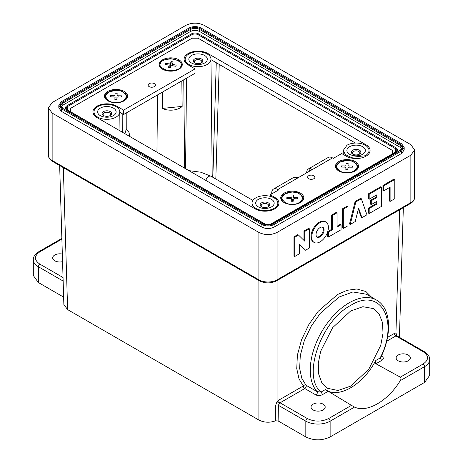 <?xml version="1.0" encoding="UTF-8"?>
<svg xmlns="http://www.w3.org/2000/svg" width="463" height="463" viewBox="0 0 463 463"><rect width="100%" height="100%" fill="white"/><g stroke="black" fill="none" stroke-linecap="round" stroke-linejoin="round"><path stroke-width="0.69" d="M383.671 190.883L390.112 187.162L390.112 201.417L394.783 198.72L394.783 179.459L383.671 185.877L383.671 190.883L382.942 190.461L382.942 185.455L383.671 185.877M394.783 179.459L394.054 179.036L382.942 185.455M390.112 201.417L389.383 200.994L389.383 187.584M355.243 221.551L358.594 208.061L361.939 217.679L366.933 214.803L361.348 198.76L355.833 201.949L350.254 224.433L355.243 221.551M350.254 224.433L349.519 224.011L355.104 201.527L355.833 201.949M361.348 198.76L360.619 198.343L355.104 201.527M361.939 217.679L361.209 217.263L358.35 209.039M328.389 237.056L341.063 229.735L341.063 224.729L337.064 227.038L337.064 212.783L332.388 215.48L332.388 229.735L328.389 232.044L328.389 237.056L327.659 236.634L327.659 231.784M328.389 232.044L327.7 231.65M332.388 229.735L331.658 229.312L327.717 231.593M332.388 215.48L331.658 215.058L331.658 229.312M337.064 212.783L336.329 212.361L331.658 215.058M341.063 224.729L340.334 224.306L337.064 226.199M322.491 227.165A5.66 3.27 -60 0 1 322.908 231.784A5.66 3.27 -60 0 1 319.32 236.443A5.66 3.27 -60 0 1 316.877 236.888M320.049 236.859A5.66 3.27 120 0 0 323.747 231.87A5.66 3.27 120 0 0 322.879 227.333A5.66 3.27 120 0 0 317.213 230.603A5.66 3.27 120 0 0 317.213 237.143A5.66 3.27 120 0 0 320.049 236.859M320.049 241.871A11.795 6.812 120 0 0 327.752 231.477A11.795 6.812 120 0 0 325.946 222.026A11.795 6.812 120 0 0 314.151 228.832A11.795 6.812 120 0 0 314.151 242.456A11.795 6.812 120 0 0 320.049 241.871M325.946 222.026L325.217 221.603A11.795 6.812 120 0 0 313.422 228.415A11.795 6.812 120 0 0 313.422 242.033L314.151 242.456M330.136 436.945C322.034 440.788 313.926 440.788 305.823 436.945L278.124 420.948L275.462 420.821L275.699 405.183L277.065 401.618L279.276 403.499L278.396 405.328L305.823 421.162A17.195 9.926 0 0 0 330.136 421.162L330.136 436.945L424.658 382.374L424.658 366.592A17.195 9.926 -0 0 0 429.693 359.572L429.693 375.354L424.658 382.374M305.823 436.945L305.823 421.162A2.13 1.233 -60 0 1 307.328 418.552C314.429 421.92 321.53 421.92 328.632 418.552A2.13 1.233 60 0 1 330.136 421.162L354.542 407.075C366.968 413.141 387.826 401.097 400.258 380.679C401.155 379.29 401.172 378.121 400.31 377.166L423.147 363.982C428.987 359.884 428.987 355.781 423.147 351.683L395.882 335.941L386.651 341.266M328.632 418.552L351.469 405.362L354.542 407.075M429.693 359.572C429.867 356.759 428.043 354.097 424.218 351.579L396.652 335.733L395.94 332.984L397.028 335.878M326.369 390.153L326.832 390.419C339.327 398.024 361.927 384.979 374.417 362.946L375.823 360.445L380.146 357.951L381.333 356.365C392.311 333.094 390.824 307.947 376.593 300.111L366.343 294.196L352.864 291.962L339.072 297.038L320.35 313.248L311.339 326.01L304.295 340.681L300.296 355.428L299.648 368.392L301.853 378.404L305.979 385.204L317.126 391.64L321.108 392.039L325.425 389.545L328.255 391.281L322.566 394.563C320.465 395.743 318.255 395.877 315.922 394.974L304.776 388.538A2.066 1.192 60 0 1 303.317 386.009A2.066 1.192 60 0 1 303.317 385.98L299.034 378.925L296.737 368.536L297.402 355.08L301.546 339.773L308.844 324.546L318.191 311.298L337.614 294.48L347.007 290.318L356.828 288.97L365.915 291.534L372.883 298.485M381.437 356.14L382.311 356.643C383.879 357.992 383.642 359.265 381.605 360.48L380.146 357.951C399.61 320.558 380.459 286.481 350.624 305.447C320.795 320.928 301.639 377.119 321.108 392.039L322.566 394.563M275.699 405.183A2.066 1.215 -179 0 1 278.396 405.328L278.124 420.948M307.328 418.552L280.063 402.81L304.776 388.538A2.066 1.192 -60 0 0 306.066 386.889A2.066 1.192 -60 0 0 305.979 385.204A2.066 1.673 -42 0 0 303.317 385.98L278.604 400.252A2.066 1.192 -120 0 0 280.063 402.81L279.276 403.499M381.333 356.365L381.28 356.747M350.624 386.136L368.78 369.26L380.754 345.34L383.023 333.262L382.473 322.52L379.145 314.041L373.34 308.572L362.888 306.703L350.624 311.009L332.637 327.665L320.651 351.29L318.278 363.281L318.666 374.011L321.773 382.583L327.341 388.249L337.99 390.483L350.624 386.136M381.605 360.48L375.915 363.762C375.105 362.882 375.076 361.777 375.823 360.445M398.215 360.804A7.084 4.092 0 0 0 405.935 361.69A7.084 4.092 0 0 0 410.305 357.911A7.084 4.092 0 0 0 403.221 353.819A7.084 4.092 0 0 0 396.137 357.911A7.084 4.092 0 0 0 398.215 360.804M375.915 363.762L400.31 377.166M351.469 405.362L328.255 391.281M313.104 409.94A7.084 4.092 0 0 0 320.824 410.826A7.084 4.092 0 0 0 325.2 407.046A7.084 4.092 0 0 0 318.116 402.955A7.084 4.092 0 0 0 311.032 407.046A7.084 4.092 0 0 0 313.104 409.94M275.462 420.821C269.697 422.91 264.17 422.65 258.881 420.039L67.627 309.614L63.859 304.498L59.658 165.523M63.634 297.119L38.342 282.517L33.307 275.497L33.307 259.714A17.195 9.926 0 0 0 38.342 266.734L63.153 281.058M62.337 254.083A7.084 4.092 0 0 0 52.695 257.897A7.084 4.092 0 0 0 54.767 260.791A7.084 4.092 0 0 0 62.563 261.659M396.669 335.606A2.066 1.215 -179 0 1 397.04 335.131M258.881 232.426C264.94 235.302 271.005 235.302 277.071 232.426L410.86 155.186L414.622 149.937L410.86 144.682L204.119 25.326C198.06 22.45 191.995 22.45 185.929 25.326L52.14 102.566L48.378 107.815L52.14 113.07L258.881 232.426L258.881 279.826A2.13 1.233 120 0 0 259.321 280.798C265.091 283.587 270.861 283.587 276.625 280.798A2.13 1.233 -120 0 0 277.071 279.826L277.071 232.426M401.664 143.843L201.104 28.046C197.053 26.125 193.002 26.125 188.945 28.046L61.336 101.727L58.818 105.234L61.336 108.741L261.896 224.538C265.947 226.459 269.998 226.459 274.055 224.538L401.664 150.863L404.182 147.35L401.664 143.843M58.818 105.234L58.818 107.815L61.336 111.328L261.896 227.119C265.947 229.046 269.998 229.046 274.055 227.119L401.664 153.444L404.182 149.937L404.182 147.35M400.645 150.272A0.689 0.399 60 0 0 400.298 150.238L402.052 147.911A6.465 3.733 -0 0 0 400.159 145.272A0.689 0.399 -60 0 1 400.645 144.433L200.085 28.637C196.711 27.039 193.337 27.039 189.969 28.637L62.355 102.311C59.582 104.262 59.582 106.206 62.355 108.157L262.915 223.947A0.689 0.399 -60 0 1 263.262 223.913C266.404 225.388 269.547 225.388 272.69 223.913A0.689 0.399 60 0 1 273.031 223.947L400.645 150.272C403.418 148.322 403.418 146.377 400.645 144.433M401.78 148.866L400.159 147.298L199.599 31.501C196.549 30.054 193.499 30.054 190.455 31.501L62.841 105.176L61.22 106.75M262.915 223.947C266.289 225.55 269.663 225.55 273.031 223.947M62.841 108.435A0.689 0.399 120 0 0 62.702 108.122A0.689 0.399 120 0 0 62.355 108.157M393.151 153.438L392.526 153.079M100.338 115.652L100.338 115.652A9.248 5.342 180 0 1 100.338 108.099A9.248 5.342 180 0 1 113.418 108.099A9.248 5.342 180 0 1 113.418 115.652A9.248 5.342 180 0 1 100.338 115.652M115.999 106.612A12.895 7.443 180 0 1 119.772 111.826A12.895 7.443 180 0 1 106.878 119.321A12.895 7.443 180 0 1 93.983 111.826A12.895 7.443 180 0 1 101.982 104.985A12.895 7.443 180 0 1 115.999 106.612M124.888 133.674L126.243 129.241A13.253 7.651 180 0 1 129.275 134.067A13.253 7.651 180 0 1 128.876 135.977M126.202 113.018L126.243 129.241M122.759 132.441L122.799 114.048M349.582 154.26L349.582 154.26A9.248 5.342 180 0 1 349.582 146.707A9.248 5.342 180 0 1 362.662 146.707A9.248 5.342 180 0 1 362.662 154.26A9.248 5.342 180 0 1 349.582 154.26M347.001 145.22A12.895 7.443 180 0 1 361.018 143.594A12.895 7.443 180 0 1 369.017 150.434A12.895 7.443 180 0 1 365.238 155.747L351.151 157.351L345.369 154.59L343.228 150.434L347.001 145.22M191.526 55.45A9.248 5.342 180 0 1 204.605 55.45A9.248 5.342 180 0 1 204.605 63.003A9.248 5.342 180 0 1 191.526 63.003L191.526 63.003A9.248 5.342 180 0 1 191.526 55.45M207.181 53.963A12.895 7.443 180 0 1 210.96 59.183A12.895 7.443 180 0 1 198.066 66.672A12.895 7.443 180 0 1 185.171 59.183A12.895 7.443 180 0 1 193.169 52.342A12.895 7.443 180 0 1 207.181 53.963M185.594 168.723L186.52 78.189M181.809 80.915L182.162 106.403A13.253 7.651 180 0 1 162.293 108.423L162.519 92.05M182.162 106.403L162.293 108.423M258.395 206.903L258.395 206.903A9.248 5.342 180 0 1 258.395 199.35A9.248 5.342 180 0 1 271.474 199.35A9.248 5.342 180 0 1 271.474 206.903A9.248 5.342 180 0 1 258.395 206.903M274.055 197.863A12.895 7.443 180 0 1 277.829 203.083A12.895 7.443 180 0 1 264.934 210.572A12.895 7.443 180 0 1 252.04 203.083A12.895 7.443 180 0 1 260.038 196.243A12.895 7.443 180 0 1 274.055 197.863M70.474 110.964L69.849 111.323M400.159 147.298L400.159 145.272L199.599 29.482A0.689 0.399 -60 0 1 200.085 28.637M309.359 248.041L309.359 228.78L304.689 231.477L304.689 241.107L298.496 235.048L294.7 237.241L294.7 256.502L299.37 253.805L299.37 244.175L305.592 250.217L309.359 248.041M309.359 228.78L308.63 228.357L303.959 231.054L303.959 240.395M305.592 250.217L299.37 244.464M294.7 256.502L293.97 256.085L293.97 236.819L294.7 237.241M298.496 235.048L297.767 234.625L293.97 236.819M304.689 231.477L303.959 231.054M343.326 209.166L343.326 228.427L347.997 225.73L347.997 206.469L343.326 209.166L342.597 208.744L342.597 228.004L343.326 228.427M347.997 206.469L347.267 206.047L342.597 208.744M381.419 187.174L380.69 186.757L368.455 193.818L368.455 198.824L369.185 199.246L376.749 194.882L376.749 197.579L376.02 197.157L370.556 200.311L370.556 204.16L371.285 204.582L376.749 201.428L376.749 204.125L376.02 203.703L368.455 208.072L368.455 213.078L369.185 213.501L381.419 206.44L381.419 187.174L369.185 194.24L368.455 193.818M369.185 194.24L369.185 199.246M376.02 195.299L376.02 197.157M376.749 197.579L371.285 200.728L370.556 200.311M371.285 200.728L371.285 204.582M376.02 201.851L376.02 203.703M376.749 204.125L369.185 208.495L368.455 208.072M369.185 208.495L369.185 213.501M359.097 154.329A3.756 2.17 0 0 0 359.878 153.01A3.756 2.17 0 0 0 357.407 150.973A3.756 2.17 0 0 0 352.366 153.01A3.756 2.17 0 0 0 353.147 154.329M354.484 154.764A4.786 2.766 0 0 0 359.508 154.121A4.786 2.766 0 0 0 359.508 150.215A4.786 2.766 0 0 0 352.737 150.215A4.786 2.766 0 0 0 352.737 154.121A4.786 2.766 0 0 0 354.484 154.764M201.04 63.078A3.756 2.17 0 0 0 201.822 61.758A3.756 2.17 0 0 0 197.985 59.588A3.756 2.17 0 0 0 194.31 61.758A3.756 2.17 0 0 0 195.091 63.078M198.17 63.68A4.786 2.766 0 0 0 201.451 62.87A4.786 2.766 0 0 0 201.451 58.957A4.786 2.766 0 0 0 194.68 58.957A4.786 2.766 0 0 0 194.68 62.87A4.786 2.766 0 0 0 198.17 63.68M267.909 206.978A3.756 2.17 0 0 0 268.69 205.653A3.756 2.17 0 0 0 265.64 203.523A3.756 2.17 0 0 0 261.178 205.653A3.756 2.17 0 0 0 261.96 206.978M264.037 207.528A4.786 2.766 0 0 0 268.32 206.77A4.786 2.766 0 0 0 268.32 202.858A4.786 2.766 0 0 0 261.549 202.858A4.786 2.766 0 0 0 261.549 206.77A4.786 2.766 0 0 0 264.037 207.528M109.853 115.727A3.756 2.17 0 0 0 110.634 114.402A3.756 2.17 0 0 0 106.797 112.231A3.756 2.17 0 0 0 103.122 114.402A3.756 2.17 0 0 0 103.903 115.727M106.982 116.323A4.786 2.766 0 0 0 110.263 115.513A4.786 2.766 0 0 0 110.263 111.606A4.786 2.766 0 0 0 103.492 111.606A4.786 2.766 0 0 0 103.492 115.513A4.786 2.766 0 0 0 106.982 116.323M392.526 153.803L392.526 150.469L198.089 38.215L192.058 38.215L70.474 108.406L70.474 111.687M265.345 224.144L270.6 224.144M300.423 202.557A11.534 6.661 180 0 1 283.072 201.868A11.534 6.661 180 0 1 284.49 192.932A11.534 6.661 180 0 1 300.041 192.932A11.534 6.661 180 0 1 301.459 201.868A11.534 6.661 180 0 1 300.423 202.557M162.577 69.218A11.534 6.661 180 0 1 161.541 68.53A11.534 6.661 180 0 1 162.959 59.588A11.534 6.661 180 0 1 178.51 59.588A11.534 6.661 180 0 1 179.928 68.53A11.534 6.661 180 0 1 162.577 69.218M149.167 86.622A3.646 2.107 180 0 1 148.096 85.128A3.646 2.107 180 0 1 151.742 83.027A3.646 2.107 180 0 1 155.389 85.128A3.646 2.107 180 0 1 153.137 87.073A3.646 2.107 180 0 1 149.167 86.622M124.177 100.801A11.534 6.661 180 0 1 106.831 100.118A11.534 6.661 180 0 1 108.249 91.176A11.534 6.661 180 0 1 123.795 91.176A11.534 6.661 180 0 1 125.213 100.118A11.534 6.661 180 0 1 124.177 100.801M369.561 152.674A13.959 8.062 0 0 0 369.034 151.795M187.492 64.525L187.492 64.49A13.959 8.062 180 0 1 184.1 59.229A13.959 8.062 180 0 1 192.724 51.781A13.959 8.062 180 0 1 207.939 53.529L365.996 144.78A13.959 8.062 180 0 1 370.082 150.481A13.959 8.062 180 0 1 361.939 157.808A13.959 8.062 180 0 1 347.007 156.587L341.677 153.542L333.314 158.369L332.509 157.906L277.8 189.494A8.594 4.966 -120 0 0 273.5 189.072A8.594 4.966 -120 0 0 271.717 193.007L271.717 193.933M355.405 143.05L210.966 59.658M185.154 60.537A13.959 8.062 0 0 0 184.627 61.417M116.022 106.623L116.022 105.755L123.609 110.136L123.609 114.511L195.05 73.27L195.05 68.889L187.492 64.49M123.609 110.136L195.05 68.889M123.609 114.511L119.778 112.301M115.993 106.612L115.993 105.772A13.959 8.062 180 0 0 101.061 104.545A13.959 8.062 180 0 0 92.918 111.872A13.959 8.062 180 0 0 97.004 117.573L255.061 208.83A13.959 8.062 0 0 0 270.276 210.572A13.959 8.062 0 0 0 278.9 203.13A13.959 8.062 0 0 0 275.508 197.863L270.236 194.79L278.599 189.957L277.8 189.494M93.966 113.186A13.959 8.062 0 0 0 93.439 114.066M277.846 204.438A13.959 8.062 180 0 1 278.373 205.317M275.508 198.864L275.508 197.863M306.662 172.832A8.594 4.966 60 0 1 308.445 168.897L328.209 157.484A8.594 4.966 60 0 1 332.509 157.906M309.897 170.963L308.734 168.752C310.65 168.341 311.483 168.821 311.234 170.193L311.506 169.718M308.445 168.897A8.594 4.966 60 0 1 308.734 168.752M299.075 177.213L293.559 177.508A8.594 4.966 -120 0 0 293.27 177.659L273.5 189.072M270.236 196.341L270.236 194.79M355.133 170.969A11.534 6.661 180 0 1 337.787 170.286A11.534 6.661 180 0 1 339.205 161.344A11.534 6.661 180 0 1 354.751 161.344A11.534 6.661 180 0 1 356.169 170.286A11.534 6.661 180 0 1 355.133 170.969M308.682 178.712A3.646 2.107 180 0 1 307.611 177.225A3.646 2.107 180 0 1 311.258 175.124A3.646 2.107 180 0 1 314.904 177.225A3.646 2.107 180 0 1 312.652 179.169A3.646 2.107 180 0 1 308.682 178.712M337.811 170.251A10.759 6.216 0 0 0 338.106 170.517L336.462 168.387L336.15 166.512L336.717 164.735L339.205 162.339L346.862 160.412L352.007 161.136L356.724 163.989L357.812 166.518L357.494 168.393L355.85 170.517M351.758 167.184L352.436 166.003L352.401 167.189L349.021 167.155A1.03 0.596 180 0 0 347.973 167.739L347.91 169.689L345.844 169.666L345.907 167.716A1.03 0.596 180 0 0 345.907 167.704L345.907 167.716M345.907 169.522L345.965 169.377A2.147 1.239 -0 0 0 345.965 169.377L345.988 165.332A1.03 0.596 180 0 1 344.935 165.916L341.555 165.881L341.52 167.074L344.894 167.108A1.03 0.596 180 0 1 345.907 167.704M341.555 165.881L342.238 167.079M348.072 168.069L346.011 168.046M346.052 163.387L348.112 163.404L348.049 165.355A1.03 0.596 180 0 0 348.049 165.366L348.049 165.378A1.03 0.596 180 0 0 349.061 165.962L352.436 166.003M283.096 201.839A10.759 6.216 0 0 0 283.397 202.105L281.747 199.975L281.435 198.1L282.002 196.324L284.496 193.928L292.153 192L297.298 192.724L302.009 195.577L303.097 198.1L302.785 199.981L301.141 202.105M297.043 198.772L297.726 197.585L297.686 198.777L294.312 198.743A1.03 0.596 180 0 0 293.258 199.327L293.195 201.278L291.134 201.255L291.198 199.304A1.03 0.596 180 0 1 291.198 199.304L291.198 199.304A1.03 0.596 180 0 0 290.185 198.696L286.805 198.662L286.846 197.469L287.529 198.668M291.273 200.959L291.25 200.965A2.147 1.239 -0 0 1 291.273 200.959L291.273 196.92A1.03 0.596 180 0 1 290.226 197.504L286.846 197.469M293.363 199.657L291.302 199.634M291.337 194.969L293.403 194.992L293.339 196.943A1.03 0.596 180 0 1 293.339 196.943L293.339 196.966M297.726 197.585L294.346 197.551A1.03 0.596 180 0 1 293.339 196.954M179.603 68.761A10.759 6.216 -0 0 0 181.062 66.99M165.8 63.327L165.222 64.473L168.463 65.017A1.03 0.596 180 0 1 169.203 65.59A1.03 0.596 180 0 1 169.163 65.758L168.214 67.633L170.193 67.963L171.142 66.093A1.03 0.596 180 0 1 172.421 65.688L175.668 66.238L176.247 65.092L173.006 64.548A1.03 0.596 180 0 1 172.259 63.975A1.03 0.596 180 0 1 172.305 63.807L173.255 61.938L171.275 61.602L170.326 63.472A1.03 0.596 180 0 1 169.041 63.877L165.8 63.327L166.483 64.687M169.232 67.829L170.274 67.505L170.708 66.215L171.275 61.602M171.032 66.307L170.708 66.215M175.564 66.221L176.247 65.092M106.855 100.083A10.759 6.216 0 0 0 107.15 100.349L105.506 98.22L105.188 96.345L105.761 94.568L108.249 92.172L115.906 90.244L121.051 90.968L125.768 93.827L126.856 96.35L126.538 98.225L124.894 100.349M120.802 97.016L121.48 95.835L121.445 97.027L118.065 96.987A1.03 0.596 180 0 0 117.012 97.571L116.948 99.522L114.888 99.499L114.951 97.548A1.03 0.596 180 0 1 114.951 97.548L114.951 97.548A1.03 0.596 180 0 0 113.939 96.941L110.564 96.906L110.599 95.714L111.282 96.912M115.027 99.209L115.009 99.215A2.147 1.239 -0 0 1 115.027 99.209L115.027 95.17A1.03 0.596 180 0 1 113.979 95.754L110.599 95.714M117.116 97.901L115.056 97.878M115.09 93.219L117.156 93.242L117.093 95.193A1.03 0.596 180 0 1 117.093 95.193L117.093 95.21A1.03 0.596 180 0 0 118.106 95.795L121.48 95.835M400.258 380.679L424.658 366.592A2.13 1.233 60 0 0 423.147 363.982M396.652 335.733L395.882 335.941A2.066 1.192 60 0 1 394.424 333.383L395.94 332.984L399.667 209.762M424.218 351.579A2.13 1.233 120 0 0 423.147 351.683M376.593 300.111A54.952 31.727 120 0 0 324.25 327.584A54.952 31.727 120 0 0 317.126 391.64A2.066 1.192 -60 0 1 317.219 393.324A2.066 1.192 -60 0 1 315.922 394.974M277.065 280.543L277.065 401.618L278.604 400.252M381.379 356.794A2.066 1.192 120 0 0 382.311 356.643M258.881 280.543L258.881 420.039M67.627 309.614L63.333 167.647M61.88 239.105L39.853 251.826C34.013 255.923 34.013 260.021 39.853 264.124L63.043 277.516M39.853 264.124A2.13 1.233 120 0 0 38.342 266.734L38.342 282.517M39.853 251.826A2.13 1.233 -120 0 0 38.782 251.722C34.974 254.21 33.151 256.878 33.307 259.714M387.496 337.382L394.424 333.383M52.585 161.442C49.836 159.793 48.43 157.715 48.378 155.215A12.86 7.425 -0 0 0 52.14 160.464A2.13 1.233 120 0 0 52.585 161.442L259.321 280.798M52.14 113.07L52.14 160.464L258.881 279.826A12.86 7.425 -0 0 0 277.071 279.826L410.86 202.58A2.13 1.233 60 0 1 410.415 203.558L276.625 280.798M410.86 155.186L410.86 202.58A12.86 7.425 -0 0 0 414.622 197.331L414.622 149.937M201.104 30.35L201.104 29.227M61.336 108.741L61.336 111.328M261.896 224.538L261.896 227.119M274.055 224.538L274.055 227.119M401.664 150.863L401.664 153.444M190.455 31.501L190.455 29.482L62.841 103.156A6.465 3.733 -0 0 0 60.948 105.796L62.702 108.122M62.383 108.139A6.465 3.733 -0 0 0 62.835 108.429M62.841 105.176L62.841 103.156A0.689 0.399 -120 0 0 62.355 102.311M199.599 31.501L199.599 29.482A6.465 3.733 0 0 0 190.455 29.482A0.689 0.399 -120 0 0 189.969 28.637M198.042 38.215L198.042 34.673C196.028 33.724 194.02 33.724 192.012 34.673L191.526 33.834L66.875 105.796C64.959 107.144 64.959 108.492 66.875 109.841L264.477 223.918C266.81 225.024 269.142 225.024 271.474 223.918L270.988 224.202M395.639 152.003L395.639 148.756L198.042 34.673L198.523 33.834C196.19 32.728 193.858 32.728 191.526 33.834M192.012 38.238L192.012 34.673L67.361 106.64L66.116 108.377L67.222 109.806L264.819 223.884C266.925 224.827 269.032 224.827 271.133 223.884L395.778 151.922L396.884 150.498L395.639 148.756L396.125 147.911L198.523 33.834M395.639 152.234L396.125 151.957C398.041 150.608 398.041 149.26 396.125 147.911M271.474 223.918L396.125 151.957M264.958 224.202L264.477 223.918M67.361 110.119L66.875 109.841M67.361 109.887L67.361 106.64L66.875 105.796M219.231 64.426L215.822 179.019M212.858 177.306L216.262 62.719M365.996 145.695L365.996 144.78M207.939 54.437L207.939 53.529M252.92 200.427L211.076 176.276A4.642 2.68 120 0 0 208.761 176.507A4.642 2.68 120 0 0 205.792 180.379M346.781 172.595C341.804 172.89 338.372 170.83 336.479 166.425C338.661 162.062 342.226 160.076 347.175 160.476C352.152 160.186 355.584 162.241 357.477 166.651C355.3 171.015 351.735 172.994 346.781 172.595M344.935 167.108L344.935 165.916M345.988 169.076L345.988 165.332M347.007 169.678L347.042 168.127M349.061 167.155L349.061 165.962M292.072 204.183C287.095 204.478 283.663 202.418 281.77 198.008C283.946 193.65 287.511 191.665 292.466 192.064C297.437 191.775 300.875 193.829 302.767 198.239C300.585 202.603 297.02 204.582 292.072 204.183M290.226 198.696L290.226 197.504M291.273 200.664L291.273 196.92M292.298 201.266L292.332 199.715M294.346 198.743L294.346 197.551M180.807 66.487C179.985 69.334 175.645 70.706 167.78 70.602C161.066 68.24 158.687 65.734 160.655 63.078C161.477 60.231 165.823 58.859 173.683 58.963C180.402 61.324 182.781 63.83 180.807 66.487M169.163 67.789L169.163 65.758M169.041 65.271L169.041 63.877M170.326 67.216L170.326 63.472M173.006 65.787L173.006 64.548M115.825 102.433C110.848 102.722 107.416 100.662 105.523 96.258C107.7 91.894 111.265 89.909 116.219 90.308C121.196 90.019 124.628 92.079 126.521 96.483C124.339 100.847 120.774 102.827 115.825 102.433M113.979 96.946L113.979 95.754M115.027 98.908L115.027 95.17M116.051 99.51L116.086 97.965M118.106 96.987L118.106 95.795M38.782 251.722L61.863 238.399M396.918 335.814L396.594 335.484L396.629 335.843M399.424 337.261L403.342 207.644M414.622 197.331C414.57 199.831 413.164 201.909 410.415 203.558M48.378 155.215L48.378 107.815M400.298 150.238L272.69 223.913M343.228 150.434L343.181 154.411M369.017 150.434L369.052 153.525M185.171 59.183L185.136 62.273M210.96 59.183L212.222 176.935M157.559 94.915L156.945 152.182M183.747 79.792L184.691 168.196M129.275 134.067L129.299 136.22M252.04 203.083L251.999 207.059M277.829 203.083L277.864 206.174M93.983 111.826L93.948 114.917M119.772 111.826L119.975 130.838M188.898 170.627L200.792 172.207L211.076 176.276M179.308 68.999L181.114 66.921L180.998 62.98L178.672 60.688L170.847 58.656C163.925 58.865 160.945 61.718 160.487 62.951C159.336 65.161 159.891 67.176 162.154 68.999M169.203 65.59L169.203 67.795M172.259 63.975L172.259 65.671"/></g></svg>
